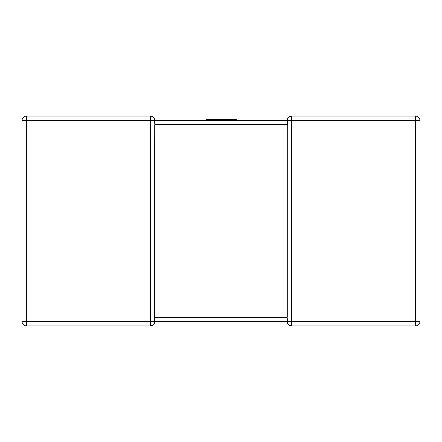 <?xml version="1.0" encoding="UTF-8"?>
<svg xmlns="http://www.w3.org/2000/svg" width="442" height="442" viewBox="0 0 442 442"><rect width="100%" height="100%" fill="white"/><g stroke="black" fill="none" stroke-linecap="round" stroke-linejoin="round"><path stroke-width="0.66" d="M419.9 321.61L415.535 321.61L415.535 120.39L291.665 120.39L291.665 321.61L415.535 321.61L415.535 325.975A4.365 4.365 0 0 0 419.9 321.61A4.365 4.365 0 0 1 415.535 325.975A4.365 4.365 0 0 0 419.9 321.61L419.9 120.39L419.9 321.61A4.365 4.365 0 0 1 415.535 325.975L291.665 325.975A4.365 4.365 0 0 1 287.3 321.61L154.7 321.61A4.365 4.365 0 0 1 150.335 325.975L26.465 325.975A4.365 4.365 0 0 1 22.1 321.61L22.1 120.39A4.365 4.365 0 0 1 26.465 116.025L150.335 116.025L26.465 116.025A4.365 4.365 0 0 0 22.1 120.39A4.365 4.365 0 0 1 26.465 116.025A4.365 4.365 0 0 0 22.1 120.39L26.465 120.39L26.465 321.61L150.335 321.61L150.335 120.39L26.465 120.39L26.465 116.025M154.507 320.328L154.7 124.76L287.3 124.76L287.3 120.39L154.7 120.39L287.3 120.39L287.493 121.672L287.3 120.39A4.365 4.365 0 0 1 291.665 116.025L415.535 116.025L291.665 116.025A4.365 4.365 0 0 0 287.3 120.39A4.365 4.365 0 0 1 291.665 116.025A4.365 4.365 0 0 0 287.3 120.39L291.665 120.39L291.665 116.025M154.7 317.516L287.3 317.24L287.3 124.484M419.9 120.39A4.365 4.365 0 0 0 415.535 116.025A4.365 4.365 0 0 1 419.9 120.39A4.365 4.365 0 0 0 415.535 116.025A4.365 4.365 0 0 1 419.9 120.39L415.535 120.39L415.535 116.025M287.493 121.672L287.3 124.76M287.466 320.246L287.317 319.047M150.335 116.025A4.365 4.365 0 0 1 154.7 120.39A4.365 4.365 0 0 0 150.335 116.025L150.335 120.39L154.7 120.39A4.365 4.365 0 0 0 150.335 116.025A4.365 4.365 0 0 1 154.7 120.39L154.7 124.053M22.1 321.61A4.365 4.365 0 0 0 26.465 325.975A4.365 4.365 0 0 1 22.1 321.61A4.365 4.365 0 0 0 26.465 325.975L26.465 321.61L22.1 321.61M154.534 121.754L154.683 122.953M150.335 325.975A4.365 4.365 0 0 0 154.7 321.61A4.365 4.365 0 0 1 150.335 325.975A4.365 4.365 0 0 0 154.7 321.61L150.335 321.61L150.335 325.975M206.049 120.39L206.049 119.285L236.912 119.285L236.912 120.39M287.3 321.61L291.665 321.61L291.665 325.975A4.365 4.365 0 0 1 287.3 321.61L287.3 317.947M154.7 321.549L154.7 317.24"/></g></svg>
